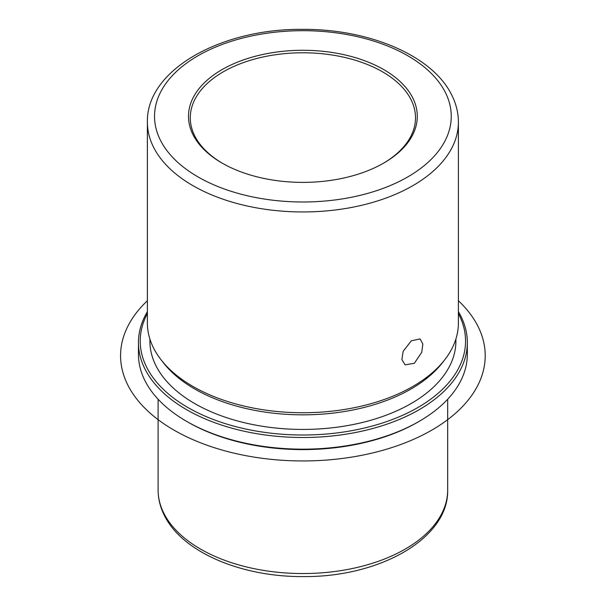 <?xml version="1.0" encoding="UTF-8"?>
<svg xmlns="http://www.w3.org/2000/svg" width="606" height="606" viewBox="0 0 606 606"><rect width="100%" height="100%" fill="white"/><g stroke="black" fill="none" stroke-linecap="round" stroke-linejoin="round"><path stroke-width="0.91" d="M421.753 352.306L414.352 363.259L405.111 364.857L401.876 359.54L403.172 351.313L411.338 340.799L420.087 338.921L422.837 343.958L421.753 352.306M222.637 163.4A112.61 65.016 180 0 1 194.837 136.1A112.61 65.016 180 0 1 190.284 117.791A112.61 65.016 180 0 1 286.88 53.442A112.61 65.016 180 0 1 410.951 99.49A112.61 65.016 180 0 1 415.504 117.791A112.61 65.016 180 0 1 383.151 163.4M458.401 311.681A164.446 94.945 180 0 1 460.689 315.824A164.446 94.945 180 0 1 467.34 342.549L467.34 354.23A164.446 94.945 180 0 1 419.178 421.359L417.913 422.094A162.658 93.907 180 0 1 187.875 422.094L186.61 421.359A164.446 94.945 180 0 1 145.099 380.954A164.446 94.945 180 0 1 138.448 354.23L138.448 342.549A164.446 94.945 180 0 1 147.387 311.681M419.178 421.359A164.446 94.945 180 0 1 186.61 421.359M467.34 342.549A164.446 94.945 180 0 1 326.278 436.532A164.446 94.945 180 0 1 145.099 369.281A164.446 94.945 180 0 1 138.448 342.549M458.401 313.552A162.658 93.907 180 0 1 458.969 314.65A162.658 93.907 180 0 1 348.685 431.207A162.658 93.907 180 0 1 146.811 367.531A162.658 93.907 180 0 1 147.387 313.552M455.901 339.004L455.901 341.095A153.007 88.34 180 0 1 324.649 428.533A153.007 88.34 180 0 1 156.075 365.963A153.007 88.34 180 0 1 149.887 341.095L149.887 339.004M444.857 359.608L442.569 362.562A153.007 88.34 180 0 1 302.894 414.837A153.007 88.34 180 0 1 163.219 362.562L160.931 359.608A155.507 89.779 0 0 0 302.894 412.739A155.507 89.779 0 0 0 444.857 359.608A155.507 89.779 0 0 0 458.401 322.96L458.401 122.17A155.507 89.779 180 0 1 325.005 211.04A155.507 89.779 180 0 1 153.674 147.447A155.507 89.779 180 0 1 147.387 122.17L147.387 322.96A155.507 89.779 0 0 0 153.674 348.238A155.507 89.779 0 0 0 160.931 359.608M412.663 97.74A114.398 66.046 180 0 1 383.787 163.037A114.398 66.046 180 0 1 222.001 163.037A114.398 66.046 180 0 1 193.125 134.926A114.398 66.046 180 0 1 270.685 52.957A114.398 66.046 180 0 1 412.663 97.74M458.401 300.743A182.323 105.262 180 0 1 415.724 438.373A182.323 105.262 180 0 1 173.975 430.116A182.323 105.262 180 0 1 147.387 300.743M163.961 513.494A144.789 83.59 180 0 1 158.105 489.959C158.136 498.768 160.249 507.305 164.453 515.57C182.421 552.271 241.597 577.094 303.447 576.571C379.326 577.298 448.766 538.613 447.675 489.959A144.789 83.59 180 0 1 323.483 572.7A144.789 83.59 180 0 1 163.961 513.494M160.537 140.448A148.356 85.658 180 0 1 261.125 34.141A148.356 85.658 180 0 1 445.251 92.218A148.356 85.658 180 0 1 344.662 198.526A148.356 85.658 180 0 1 160.537 140.448M158.105 399.248L158.105 489.959M447.675 399.248L447.675 489.959M458.401 122.17C458.371 112.769 456.113 103.649 451.622 94.816C432.457 55.631 369.137 28.921 302.811 29.368C221.046 28.406 146.144 70.091 147.387 122.17"/></g></svg>
